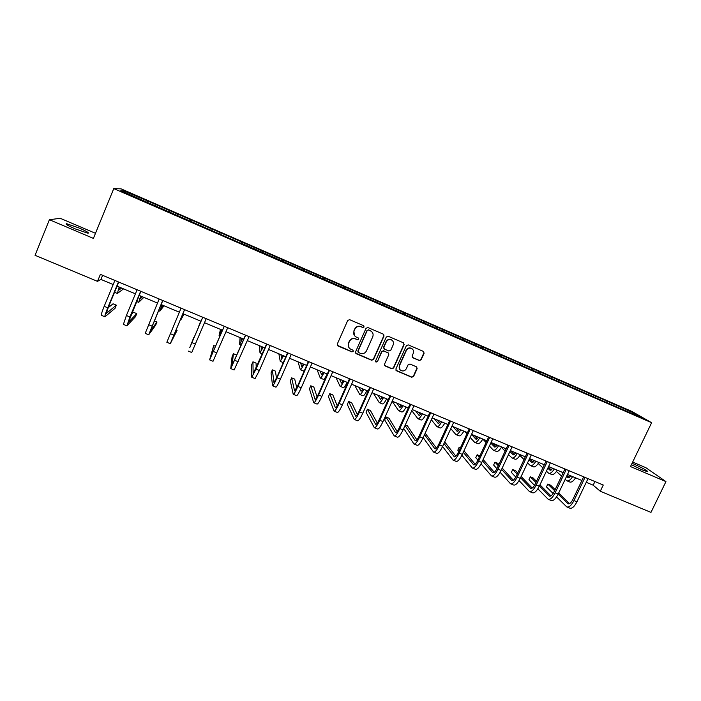 <?xml version="1.0" encoding="UTF-8"?>
<svg xmlns="http://www.w3.org/2000/svg" width="701" height="701" viewBox="0 0 701 701"><rect width="100%" height="100%" fill="white"/><g stroke="black" fill="none" stroke-linecap="round" stroke-linejoin="round"><path stroke-width="1.05" d="M364.082 326.99L363.661 325.711L349.633 319.674L347.731 320.427L337.269 344.112L338.005 345.987L351.937 351.893L353.26 351.367L352.883 350.132L350.36 348.993C348.371 347.547 347.792 345.663 348.616 343.324L349.492 341.361C350.868 338.925 352.892 338.119 355.538 338.951L357.344 339.722L358.667 339.196L358.264 337.935L355.863 336.866C353.803 335.437 353.19 333.518 354.023 331.117L354.899 329.146C356.283 326.701 358.307 325.904 360.962 326.736L362.759 327.516L364.082 326.99M354.426 335.534L353.874 330.916L354.75 328.953C356.126 326.508 358.15 325.711 360.796 326.543L362.592 327.314L363.915 326.789L363.845 325.842M337.277 345.278L351.788 351.665L353.111 351.14L353.102 350.316M348.861 347.477L348.476 343.113L349.343 341.142C350.728 338.714 352.734 337.908 355.389 338.741L357.186 339.503L358.509 338.977L358.474 338.101M631.399 464.684L641.792 469.731L647.365 471.668C649.582 471.904 640.705 466.954 633.669 464.001L632.048 463.335M79.292 228.079L66.63 223.724C64.772 223.812 67.647 225.538 75.252 228.894L87.879 233.223C89.684 233.109 86.819 231.391 79.292 228.079M419.277 360.524L421.135 359.779L424.096 353.243L423.5 351.446L408.254 344.883L406.387 345.628L395.881 368.989L396.415 370.741L411.715 377.243L413.581 376.498L417.139 368.63L416.578 366.868L409.971 364.038L408.105 364.783L406.343 368.7C405.02 370.89 403.215 371.477 400.911 370.47C399.255 369.296 398.773 367.727 399.474 365.773L406.387 350.404C407.658 348.257 409.419 347.643 411.689 348.546C413.459 349.711 413.984 351.315 413.266 353.348L412.109 355.915L412.679 357.694L419.277 360.524L420.889 359.534L423.842 353.006L423.649 351.534M95.485 233.302L60.26 218.309L49.394 219.711L93.399 238.401L113.764 188.595L651.632 422.703L630.497 466.559L665.95 481.613L650.966 512.405L600.284 491.243L603.263 485.031L100.392 274.371L97.509 281.364L100.918 279.41L113.194 284.545M49.394 219.711L35.05 255.295L97.509 281.364M384.017 336.016L383.298 334.149L367.92 327.542L366.036 328.296L355.556 351.876L356.283 353.733L371.644 360.253L373.528 359.499L384.017 336.016L383.657 334.377M388.17 336.243L403.531 342.859L404.126 344.664L393.629 368.034L391.754 368.779L385.068 365.931L384.534 364.17L388.783 354.688L388.223 352.91L383.736 350.982L381.861 351.736L377.436 361.628L375.999 362.084L375.622 360.857L386.286 336.997L388.17 336.243M113.764 188.595L121.142 188.876L631.987 411.487L651.632 422.703M611.596 404.459L612.131 403.338L148.077 201.161L123.7 190.821L120.782 190.751L241.065 243.413M612.131 403.338L633.739 413.012L641.73 417.577L623.391 409.866L241.17 243.168M606.803 402.374L606.873 401.305M595.491 397.449L595.57 396.38M588.393 394.356L588.481 393.296M577.002 389.441L577.107 388.336M569.86 386.286L569.966 385.226M558.373 381.405L558.504 380.231M551.188 378.154L551.31 377.103M539.612 373.318L539.761 372.073M532.383 369.97L532.523 368.919M520.703 365.16L520.887 363.845M513.439 361.725L513.596 360.673M501.671 356.87L501.872 355.565M494.354 353.409L494.529 352.366M482.498 348.528L482.726 347.223M475.129 345.041L475.322 343.998M463.177 340.116L463.431 338.82M455.764 336.611L455.965 335.569M443.715 331.643L443.987 330.346M436.25 328.112L436.478 327.078M424.114 323.108L424.412 321.82M416.596 319.551L416.841 318.517M404.363 314.512L404.679 313.224M396.792 310.929L397.055 309.903M384.463 305.846L384.805 304.567M376.831 302.245L377.12 301.22M364.406 297.119L364.774 295.84M356.73 293.491L357.028 292.466M344.209 288.321L344.594 287.051M336.471 284.667L336.795 283.651M323.853 279.462L324.265 278.192M316.063 275.782L316.405 274.766M303.34 270.533L303.778 269.272M295.498 266.827L295.857 265.819M282.669 261.534L283.134 260.273M274.774 257.802L275.151 256.803M261.85 252.465L262.332 251.212M253.893 248.715L254.297 247.707M240.855 243.326L241.372 242.082M232.846 239.549L233.267 238.55M219.816 233.871L220.254 232.881M211.527 230.559L212.079 229.323M198.506 224.6L198.961 223.61M190.155 221.253L190.733 220.018M177.029 215.242L177.511 214.261M168.608 211.868L169.213 210.65M155.385 205.822L155.885 204.841M146.895 202.423L147.525 201.205M124.165 192.223L123.7 190.821M665.95 481.613L645.84 467.681L632.661 462.064M586.255 482.306L593.169 485.197L600.284 491.243M117.067 286.166L135.416 293.833M139.184 295.41L157.462 303.051M161.116 304.576L179.342 312.199M182.882 313.68L201.029 321.26M204.508 322.714L222.48 330.232M226.011 331.704L243.773 339.126M247.348 340.625L264.89 347.959M268.527 349.484L285.85 356.721M289.539 358.264L306.652 365.414M310.385 366.974L327.288 374.045M331.074 375.622L347.775 382.606M351.604 384.209L368.095 391.105M371.977 392.726L388.275 399.535M392.192 401.174L408.289 407.912M412.258 409.568L428.162 416.219M432.175 417.892L447.886 424.455M451.943 426.155L467.462 432.64M471.563 434.357L486.888 440.763M491.033 442.497L506.175 448.824M510.354 450.577L525.321 456.833M529.544 458.594L544.327 464.772M548.585 466.559L563.192 472.658M567.495 474.463L581.918 480.492M632.863 413.721L633.739 413.012M613.839 405.441L613.91 404.372M102.609 275.3L100.918 279.41M594.921 481.534L593.169 485.197M147.455 202.668L148.077 201.161M169.02 212.052L169.651 210.554M190.427 221.367L191.049 219.886M211.658 230.62L212.289 229.131M240.793 243.3L241.424 241.827M261.648 252.378L262.27 250.914M282.337 261.385L282.967 259.931M302.876 270.323L303.507 268.877M323.257 279.2L323.88 277.754M343.481 288.006L344.112 286.569M363.556 296.742L364.187 295.314M383.482 305.417L384.113 303.997M403.259 314.03L403.89 312.611M422.887 322.574L423.527 321.163M442.375 331.056L443.014 329.654M461.714 339.477L462.353 338.084M480.956 347.766L481.552 346.452M500.058 355.959L500.619 354.759M519.012 364.143L519.537 362.995M537.79 372.327L538.324 371.18M556.445 380.441L556.98 379.311M574.96 388.512L575.495 387.373M593.344 396.512L593.878 395.382M355.591 353.102L371.469 360.007L373.344 359.262L383.815 335.814M368.542 329.996L367.219 330.522L358.027 351.219L358.404 352.454L360.428 353.322C363.065 354.145 365.072 353.339 366.457 350.912L372.739 336.795C373.589 334.351 372.958 332.423 370.829 331.003L368.375 329.794L367.219 330.522M358.036 352.051L357.869 350.982L367.052 330.32M371.942 331.862L370.435 330.811M368.375 329.794L370.259 330.609M384.612 365.466L391.552 368.524L393.419 367.78L403.907 344.445L403.723 342.982M388.468 353.094L383.543 350.754L381.668 351.508L377.436 361.628M375.64 361.707L377.252 361.383M393.2 344.831C393.918 342.789 393.392 341.177 391.614 340.003C389.327 339.082 387.548 339.705 386.277 341.86L383.841 347.302L384.551 349.159L388.889 351.017L390.764 350.263L393.2 344.831M392.394 340.572L391.412 339.792C389.125 338.872 387.346 339.486 386.076 341.641L386.277 341.86M383.955 348.677L383.649 347.083L386.076 341.641M412.267 357.335L419.032 360.279M412.354 349.01L411.452 348.318C409.191 347.416 407.43 348.038 406.159 350.176L406.387 350.404M399.894 369.576L399.255 365.528L406.159 350.176M395.969 370.303L411.487 376.98L413.345 376.235L416.893 368.375L416.762 366.982M119.485 287.173L118.776 290.135L121.632 288.076M123.542 288.873L117.365 293.465L119.161 287.042M104.896 316.764L101.426 315.336C101.014 314.898 101.934 311.892 104.186 306.328L114.885 280.444M118.767 282.074L108.287 307.38L106.421 313.373L116.34 305.172L115.034 308.326L104.957 316.791C104.572 316.361 105.501 313.365 107.752 307.809L118.46 281.942M116.34 305.172L113.054 303.805L108.138 307.748M140.927 296.137L140.086 299.029L142.469 296.786M143.845 297.355L138.684 302.35L140.691 296.041M162.194 305.031L161.239 307.862L163.158 305.426M164.008 305.785L159.837 311.165L162.054 304.97M126.863 325.807L123.402 324.388L126.39 315.511L137.116 289.758M140.875 291.336L128.362 322.425L136.739 313.627L135.424 316.764L126.907 325.825L129.93 316.975L140.656 291.239M136.739 313.627L133.479 312.278L131.175 314.609M148.656 334.78L145.212 333.361L159.162 298.994M162.816 300.527L150.137 331.398L156.989 322.022L155.675 325.15L148.691 334.789L162.685 300.466M156.989 322.022L154.273 320.892M183.311 313.855L182.225 316.624L183.68 314.013M184.021 314.153L180.832 319.91L183.25 313.829M200.714 321.128L198.339 327.209L200.81 321.172M221.726 329.917L220.429 332.572L221.06 329.636M220.464 329.382L219.045 335.84L221.831 329.961M170.29 343.683L166.847 342.272L181.042 308.16M184.591 309.64L171.736 340.309L177.09 330.355L170.299 343.692L184.538 309.623M177.09 330.355L176.021 329.917M194.159 337.435L202.755 317.255M188.324 351.105L191.741 352.515L206.217 318.701M202.738 317.246L189.743 347.731L193.862 337.304M215.601 346.32L213.7 345.532L209.617 359.876L224.285 326.272M209.643 359.885L213.016 361.278L227.72 327.717M224.197 326.237L211.045 356.52L213.7 345.532M242.388 338.557L240.978 341.15L241.162 338.04M240.066 337.584L239.593 344.401L242.572 338.627M236.43 356.161L236.535 355.004L233.389 353.698L232.066 356.774L230.76 368.577L245.657 335.227M230.795 368.595L234.134 369.97L249.065 336.655M245.481 335.157L232.171 365.23L233.389 353.698M262.893 347.126L261.368 349.659L261.123 346.382M259.536 345.724L259.992 352.901L263.164 347.24M256.224 367.955L256.067 363.1L252.947 361.804L251.615 364.862L251.738 377.217L256.014 369.112L266.862 344.112M251.79 377.234L255.085 378.593L259.396 370.505L270.244 345.523M266.608 344.007L253.14 373.878L252.947 361.804M283.248 355.635L281.6 358.106L280.926 354.662M278.867 353.803L280.234 361.339L283.598 355.775M276.457 378.233L275.458 371.136L272.356 369.856L271.033 372.897L272.558 385.787C273.171 385.769 274.669 383.114 277.035 377.804L287.901 352.918M272.628 385.813L275.879 387.154C276.509 387.145 278.017 384.49 280.391 379.188L291.257 354.329M287.568 352.787L276.939 377.138L273.951 382.457L272.356 369.856M303.445 364.082L301.693 366.5L300.598 362.89M298.056 361.83L300.335 369.716C300.843 369.865 302.026 368.043 303.875 364.257M300.405 369.751L303.533 371.048L304.532 370.251M296.777 387.776L294.709 379.118L291.634 377.848L290.302 380.88L293.211 394.286C293.947 394.33 295.515 391.71 297.899 386.426L308.773 361.663M293.298 394.321L296.505 395.644C297.268 395.697 298.836 393.077 301.228 387.802L312.103 363.065M308.37 361.497L297.723 385.734L294.604 390.974L291.634 377.848M323.494 372.459L321.636 374.825L320.12 371.048M317.115 369.795L320.278 378.032C320.883 378.216 322.127 376.428 324.002 372.669M320.366 378.067L323.459 379.355C324.081 379.548 325.334 377.769 327.218 374.019M317.062 396.924L313.829 387.048L310.771 385.778L309.448 388.801L313.715 402.733C314.574 402.821 316.195 400.236 318.596 394.987L329.488 370.347M313.82 402.768L316.983 404.074C317.86 404.17 319.498 401.594 321.899 396.345L332.8 371.732M329.014 370.146L318.35 394.26C316.756 397.765 315.669 399.482 315.1 399.43L310.771 385.778M343.394 380.783L341.431 383.088L339.512 379.153M343.061 381.37L342.605 380.45M336.042 377.708L340.073 386.277C340.774 386.505 342.07 384.753 343.981 381.02M340.178 386.321L343.236 387.6C343.946 387.819 345.26 386.076 347.17 382.36M337.269 405.809L332.817 394.917L329.777 393.655L328.445 396.661L334.062 411.101C335.034 411.242 336.725 408.701 339.135 403.478L350.044 378.952M334.184 411.154L337.312 412.442C338.303 412.591 340.003 410.05 342.412 404.827L353.33 380.328M349.501 378.724L338.82 402.725C337.216 406.203 336.086 407.903 335.437 407.816L329.777 393.655M363.153 389.037L361.076 391.289L358.754 387.197M362.627 389.887L361.83 388.485M354.829 385.559L359.736 394.47C360.516 394.733 361.874 393.007 363.81 389.318M359.85 394.523L362.864 395.776C363.661 396.039 365.037 394.33 366.982 390.641M357.361 414.51L351.665 402.733L348.651 401.48L347.319 404.477L354.259 419.417C355.346 419.601 357.098 417.104 359.525 411.908L370.452 387.504M354.391 419.47L357.475 420.749C358.579 420.942 360.349 418.436 362.776 413.248L373.703 388.862M369.83 387.241L359.14 411.128C357.519 414.589 356.353 416.263 355.626 416.14L348.651 401.48M382.764 397.239L380.582 399.43L377.865 395.189M382.08 398.282L380.915 396.459M373.493 393.357L379.241 402.602C380.108 402.9 381.528 401.209 383.5 397.546M379.372 402.654L382.352 403.899C383.237 404.197 384.665 402.523 386.637 398.86M377.331 423.062L370.382 410.488L367.394 409.253L366.053 412.232L374.299 427.671C375.499 427.899 377.313 425.437 379.758 420.267L390.694 395.986M374.448 427.733L377.497 428.986C378.715 429.222 380.538 426.769 382.983 421.608L393.927 397.336M390.001 395.697L379.294 419.47C377.673 422.913 376.463 424.552 375.657 424.403L367.394 409.253M402.225 405.371L399.947 407.509L396.836 403.119M401.41 406.562L399.859 404.381M392.148 401.287L398.615 410.672C399.57 411.005 401.042 409.349 403.04 405.713M398.755 410.733L401.699 411.96C402.672 412.302 404.153 410.646 406.159 407.018M397.169 431.492L388.967 418.199L385.997 416.964L384.665 419.934L394.19 435.856C395.504 436.136 397.379 433.709 399.833 428.574L410.786 404.398M394.356 435.926L397.371 437.17C398.694 437.45 400.586 435.032 403.04 429.897L413.993 405.739M410.024 404.083L399.307 427.741C397.677 431.168 396.424 432.789 395.548 432.605L385.997 416.964M421.555 413.45L419.172 415.535L415.675 410.996M420.6 414.747L418.681 412.249M411.776 410.628L417.84 418.69C418.883 419.058 420.407 417.428 422.44 413.818M417.998 418.751L420.907 419.969C421.958 420.337 423.5 418.725 425.533 415.115M403.697 428.434L413.94 443.987C415.36 444.311 417.297 441.919 419.759 436.811L430.729 412.758M414.116 444.066L417.086 445.284C418.523 445.617 420.477 443.234 422.94 438.125L433.91 414.089M429.897 412.407L419.163 435.961C417.524 439.361 416.228 440.955 415.281 440.745L405.047 425.472M416.876 439.825L407.43 425.849L405.274 424.955M440.736 421.467L438.248 423.5L434.375 418.812M439.667 422.852L437.363 420.057M431.334 419.733L436.933 426.646C438.055 427.04 439.641 425.454 441.691 421.871M437.1 426.716L439.974 427.917C441.113 428.32 442.708 426.734 444.767 423.159M423.194 437.582L433.542 452.057C435.067 452.425 437.065 450.068 439.536 444.986L450.524 421.047M433.735 452.136L436.662 453.345C438.204 453.722 440.219 451.374 442.69 446.292L453.678 422.37M449.621 420.67L438.879 444.11C437.231 447.492 435.891 449.069 434.874 448.824L424.543 434.611M436.443 448.062L425.183 433.209M459.786 429.433L457.201 431.413L452.951 426.576M458.603 430.878L455.913 427.812M446.844 424.026L447.65 424.972M450.796 428.653L455.887 434.541C457.087 434.979 458.726 433.42 460.811 429.862M456.071 434.62L458.91 435.803C460.119 436.241 461.775 434.69 463.86 431.141M442.594 446.511L452.995 460.066C454.625 460.478 456.684 458.156 459.173 453.109L470.161 429.275M453.197 460.154L456.097 461.346C457.744 461.766 459.812 459.453 462.301 454.406L473.298 430.589M469.206 428.872L458.436 452.198C456.78 455.571 455.413 457.113 454.318 456.842L443.961 443.54M455.869 456.211L444.697 441.937M478.695 437.336L476.014 439.264L471.528 434.427M477.399 438.826L474.332 435.514M464.868 431.562L466.919 433.831M470.143 437.415L474.7 442.384C475.979 442.848 477.679 441.323 479.791 437.801M474.892 442.462L477.705 443.637C478.993 444.11 480.702 442.585 482.814 439.063M461.889 455.256L472.308 468.014C474.042 468.47 476.154 466.191 478.652 461.162L489.666 437.442M472.527 468.11L475.383 469.284C477.136 469.749 479.265 467.471 481.762 462.45L492.777 438.747M488.632 437.012L477.863 460.233C476.198 463.58 474.787 465.105 473.622 464.807L463.273 452.303M475.155 464.29L463.966 450.804M460.452 447.834L459.155 447.299L457.814 450.208L458.796 451.426M460.145 448.5L459.155 447.299M497.465 445.188L494.687 447.063L490.77 443.05M496.071 446.712L492.628 443.163M482.805 439.08L486.073 442.533M489.386 446.029L493.381 450.173C494.74 450.673 496.492 449.175 498.63 445.67M493.592 450.261L496.361 451.409C497.736 451.917 499.498 450.428 501.636 446.931M481.07 463.843L491.471 475.909C493.311 476.408 495.484 474.156 497.999 469.162L509.014 445.547M491.708 476.005L494.529 477.162C496.387 477.67 498.569 475.427 501.084 470.441L512.107 446.844M507.918 445.091L497.14 468.207C495.467 471.536 494.012 473.035 492.785 472.702L482.481 460.907M494.31 472.29L483.129 459.514M479.878 455.887L477.136 454.747L475.786 457.648L477.907 460.136M479.265 457.21L477.136 454.747M516.102 452.977L513.228 454.809L509.907 451.549M514.604 454.528L510.792 450.761M501.399 447.334L505.123 451.093M508.514 454.528L511.932 457.902C513.369 458.436 515.174 456.964 517.338 453.494M512.151 457.99L514.893 459.137C516.339 459.672 518.153 458.209 520.317 454.739M500.128 472.29L510.503 483.743C512.44 484.286 514.674 482.069 517.189 477.101L528.221 453.591M510.757 483.839L513.544 484.987C515.498 485.539 517.732 483.331 520.256 478.362L531.288 454.879M527.064 453.109L516.269 476.119C514.595 479.431 513.106 480.912 511.809 480.553L501.574 469.381M513.325 480.22L502.188 468.075M498.875 464.474L497.833 463.335L494.985 462.152L493.635 465.043L496.904 468.689M498.28 465.762L494.985 462.152M534.609 460.715L531.638 462.494L528.913 459.935M533.014 462.274L529.421 458.857M519.87 455.466L524.05 459.541M527.52 462.905L530.35 465.578C531.866 466.139 533.715 464.702 535.906 461.258M530.578 465.674L533.286 466.805C534.819 467.374 536.677 465.937 538.867 462.494M519.073 480.606L529.395 491.515C531.428 492.102 533.715 489.92 536.247 484.978L547.288 461.582M529.658 491.629L532.409 492.759C534.46 493.346 536.756 491.173 539.288 486.24L550.338 462.853M546.07 461.074L535.266 483.979C533.584 487.274 532.059 488.728 530.692 488.334L520.545 477.74M532.199 488.08L521.132 476.505M517.75 472.973L515.542 470.678L512.711 469.504L511.371 472.378L515.778 477.092M517.172 474.191L512.711 469.504M552.975 468.391L549.926 470.126L547.805 468.215M551.293 469.968L548.278 467.199M538.219 463.51L542.863 467.865M546.403 471.177L548.638 473.201C550.224 473.797 552.134 472.386 554.342 468.96M548.883 473.298L551.556 474.411C553.159 475.015 555.069 473.613 557.286 470.196M537.877 488.816L548.147 499.235C550.285 499.866 552.625 497.719 555.166 492.803L566.224 469.512M548.427 499.349L551.144 500.47C553.291 501.101 555.639 498.963 558.189 494.047L569.238 470.774M564.936 468.978L554.123 491.778C552.432 495.055 550.872 496.483 549.444 496.071L539.411 485.986M550.942 495.879L539.954 484.829M536.502 481.35L533.137 477.968L530.324 476.803L528.975 479.668L534.53 485.372M535.958 482.507L530.324 476.803M571.219 476.023L568.073 477.705L566.566 476.4M569.449 477.6L567.021 475.444M562.956 473.166L561.685 472.036M556.445 471.449L561.562 476.093M565.164 479.361L566.794 480.763C568.458 481.394 570.412 480.01 572.656 476.619M567.048 480.868L569.694 481.973C571.368 482.603 573.33 481.228 575.574 477.837M556.568 496.913L566.767 506.902C569.002 507.568 571.394 505.456 573.944 500.567L585.011 477.381M567.056 507.025L569.738 508.129C571.99 508.803 574.391 506.692 576.941 501.802L588.008 478.634M583.67 476.82L572.84 499.515C571.14 502.775 569.545 504.185 568.055 503.747L558.145 494.135M569.554 503.616L558.662 493.04M555.148 489.622L550.609 485.215L547.814 484.058L546.465 486.906L553.15 493.53M554.631 490.709L547.814 484.058M104.186 306.328L107.752 307.809M126.39 315.511L129.93 316.975M148.419 324.616L151.942 326.07M170.282 333.658L173.769 335.096M191.969 342.623L195.43 344.051M213.481 351.525L216.916 352.945M234.835 360.349L238.244 361.76M256.014 369.112L259.396 370.505M277.035 377.804L280.391 379.188M297.899 386.426L301.228 387.802M318.596 394.987L321.899 396.345M339.135 403.478L342.412 404.827M359.525 411.908L362.776 413.248M379.758 420.267L382.983 421.608M375.526 424.245L375.964 424.429M399.833 428.574L403.04 429.897M395.39 432.438L395.881 432.64M419.759 436.811L422.94 438.125M415.115 440.57L415.64 440.789M438.099 423.378L438.563 423.57M439.536 444.986L442.69 446.292M434.69 448.649L435.26 448.885M457.034 431.281L457.534 431.483M459.173 453.109L462.301 454.406M454.117 456.658L454.73 456.912M475.839 439.124L476.365 439.343M478.652 461.162L481.762 462.45M473.403 464.614L474.06 464.886M494.494 446.914L495.064 447.15M497.999 469.162L501.084 470.441M492.549 472.509L493.25 472.798M513.027 454.651L513.623 454.905M517.189 477.101L520.256 478.362M511.555 480.351L512.3 480.649M531.428 462.336L532.059 462.599M536.247 484.978L539.288 486.24M530.429 488.133L531.209 488.448M549.698 469.959L550.355 470.24M555.166 492.803L558.189 494.047M549.155 495.852L549.978 496.194M567.836 477.539L568.529 477.828M573.944 500.567L576.941 501.802M567.757 503.528L568.616 503.879M66.35 224.408L66.63 223.724M114.535 292.282L117.304 293.439M136.642 301.5L138.64 302.333M158.575 310.639L159.81 311.148M180.332 319.709L180.823 319.91M219.062 335.849L219.93 336.208M239.628 344.419L241.205 345.076M260.036 352.927L262.323 353.874M280.295 361.365L283.283 362.61"/></g></svg>
